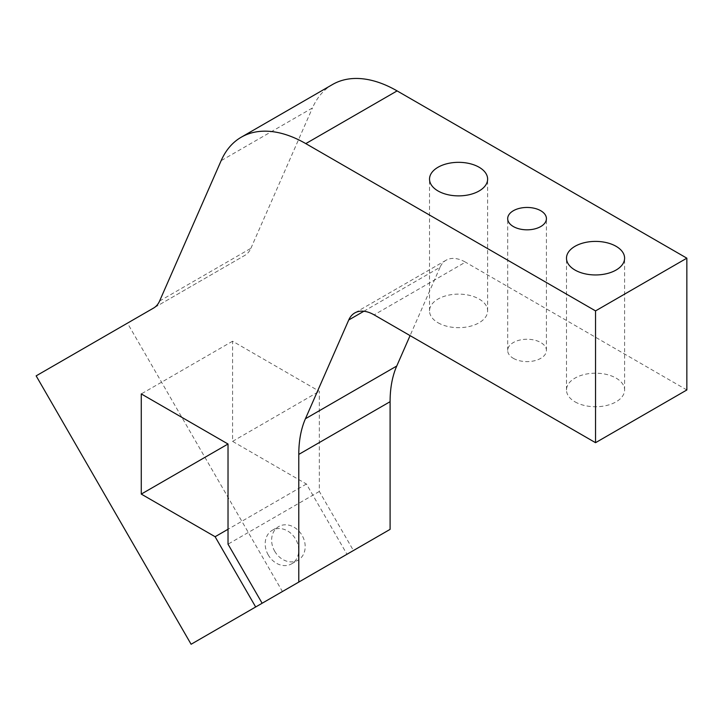 <?xml version="1.0" encoding="UTF-8"?>
<svg xmlns="http://www.w3.org/2000/svg" width="723" height="723" viewBox="0 0 723 723"><rect width="100%" height="100%" fill="white"/><g stroke="black" fill="none" stroke-linecap="round" stroke-linejoin="round"><path stroke-width="0.54" stroke-dasharray="3.62 2.71" d="M159.593 301.03L250.899 248.314A38.735 22.368 60 0 1 244.871 255.355L153.565 308.07M390.095 529.363L353.439 550.528L319.331 491.459L319.331 391.297L232.589 341.211L232.589 441.373L306.416 484.003L346.977 554.261L282.413 591.531L127.456 323.145L244.871 255.355M127.456 323.145L36.15 375.861M363.877 311.242L440.054 267.266A38.735 22.368 60 0 1 446.082 260.226A38.735 22.368 60 0 1 465.449 262.151L374.134 314.866M686.85 389.968L465.449 262.151M574.993 401.834A29.056 16.774 0 0 0 606.66 405.467A29.056 16.774 0 0 0 624.6 389.968A29.056 16.774 0 0 0 595.544 373.195A29.056 16.774 0 0 0 566.489 389.968A29.056 16.774 0 0 0 574.993 401.834M513.366 358.346A19.367 11.179 0 0 0 534.469 360.768A19.367 11.179 0 0 0 546.425 350.438A19.367 11.179 0 0 0 527.058 339.25A19.367 11.179 0 0 0 507.691 350.438A19.367 11.179 0 0 0 513.366 358.346M438.03 322.756A29.056 16.774 0 0 0 469.697 326.398A29.056 16.774 0 0 0 487.627 310.899A29.056 16.774 0 0 0 458.581 294.125A29.056 16.774 0 0 0 429.525 310.899A29.056 16.774 0 0 0 438.03 322.756M440.054 267.266L410.077 335.617M332.544 84.501A129.128 74.55 -120 0 0 312.444 107.953L221.139 160.669M250.899 248.314L312.444 107.953M274.713 551.251A19.367 15.816 60 0 0 298.102 560.117A19.367 15.816 60 0 0 302.106 535.436A19.367 15.816 60 0 0 278.726 526.561A19.367 15.816 60 0 0 274.713 551.251M268.26 554.975A19.367 15.816 -120 0 1 272.273 530.293A19.367 15.816 -120 0 1 295.653 539.159A19.367 15.816 -120 0 1 291.64 563.841A19.367 15.816 -120 0 1 268.26 554.975M319.331 491.459L228.025 544.175M262.133 603.244L353.439 550.528M232.589 441.373L319.331 391.297M232.589 341.211L141.274 393.927M306.416 484.003L228.025 529.263M282.413 591.531L191.107 644.256M446.082 260.226L354.767 312.942M487.627 310.899L487.627 179.105M429.525 310.899L429.525 179.105M546.425 350.438L546.425 218.644M507.691 350.438L507.691 218.644M624.6 389.968L624.6 258.174M566.489 389.968L566.489 258.174M291.64 563.841L298.102 560.117M272.273 530.293L278.726 526.561"/><path stroke-width="1.08" d="M346.977 554.261L191.107 644.256L36.15 375.861L153.565 308.07A38.735 22.368 -120 0 0 159.593 301.03L221.139 160.669A129.128 74.55 60 0 1 241.229 137.216A129.128 74.55 60 0 1 305.793 143.615L397.108 90.899A129.128 74.55 -120 0 0 332.544 84.501L241.229 137.216M397.108 90.899L686.85 258.174L686.85 389.968L595.544 442.693L374.134 314.866A38.735 22.368 -120 0 0 354.767 312.942A38.735 22.368 -120 0 0 348.739 319.982L363.877 311.242M305.431 418.744A129.128 74.55 -120 0 0 298.789 454.406L390.095 401.69A129.128 74.55 60 0 1 396.746 366.028L305.431 418.744L348.739 319.982M410.077 335.617L396.746 366.028M390.095 401.69L390.095 529.363L298.789 582.078L298.789 454.406M438.03 190.962A29.056 16.774 180 0 1 429.525 179.105A29.056 16.774 180 0 1 458.581 162.332A29.056 16.774 180 0 1 487.627 179.105A29.056 16.774 180 0 1 469.697 194.604A29.056 16.774 180 0 1 438.03 190.962M513.366 226.552A19.367 11.179 180 0 1 507.691 218.644A19.367 11.179 180 0 1 527.058 207.456A19.367 11.179 180 0 1 546.425 218.644A19.367 11.179 180 0 1 534.469 228.974A19.367 11.179 180 0 1 513.366 226.552M574.993 270.041A29.056 16.774 180 0 1 566.489 258.174A29.056 16.774 180 0 1 595.544 241.401A29.056 16.774 180 0 1 624.6 258.174A29.056 16.774 180 0 1 606.66 273.674A29.056 16.774 180 0 1 574.993 270.041M228.025 444.012L141.274 494.089L141.274 393.927L228.025 444.012L228.025 544.175L262.133 603.244L298.789 582.078M255.671 606.977L215.111 536.719L141.274 494.089M228.025 529.263L215.111 536.719M686.85 258.174L595.544 310.899L305.793 143.615M595.544 442.693L595.544 310.899"/></g></svg>
